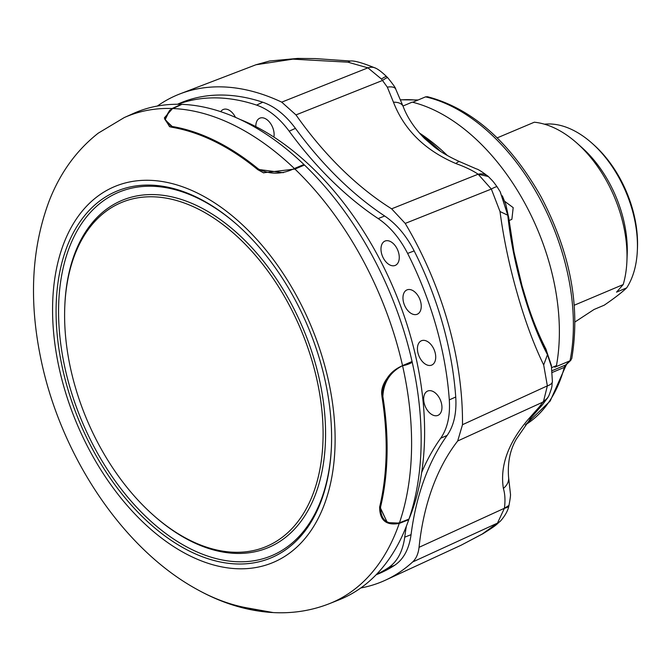 <?xml version="1.0" encoding="UTF-8"?>
<svg xmlns="http://www.w3.org/2000/svg" width="671" height="671" viewBox="0 0 671 671"><rect width="100%" height="100%" fill="white"/><g stroke="black" fill="none" stroke-linecap="round" stroke-linejoin="round"><path stroke-width="1.01" d="M235.454 117.35A13.202 8.211 -112.9 0 0 224.827 109.105A13.202 8.211 -112.9 0 0 223.368 109.457A13.202 8.211 -112.9 0 0 220.742 111.68M273.885 137.069A13.202 8.211 -112.9 0 0 270.849 123.934A13.202 8.211 -112.9 0 0 261.396 117.777A13.202 8.211 -112.9 0 0 259.945 118.121A13.202 8.211 -112.9 0 0 255.836 126.609M424.391 403.984A13.202 8.211 -112.9 0 0 438.046 415.324A13.202 8.211 -112.9 0 0 441.224 402.424A13.202 8.211 -112.9 0 0 427.779 391A13.202 8.211 -112.9 0 0 424.391 403.984M398.54 252.455A13.202 8.211 -112.9 0 0 385.095 241.032A13.202 8.211 -112.9 0 0 381.707 254.015A13.202 8.211 -112.9 0 0 395.362 265.355A13.202 8.211 -112.9 0 0 398.54 252.455M420.524 301.287A13.202 8.211 -112.9 0 0 407.079 289.855A13.202 8.211 -112.9 0 0 403.69 302.847A13.202 8.211 -112.9 0 0 417.345 314.187A13.202 8.211 -112.9 0 0 420.524 301.287M418.159 353.701A13.202 8.211 -112.9 0 0 431.814 365.041A13.202 8.211 -112.9 0 0 434.993 352.141A13.202 8.211 -112.9 0 0 421.547 340.709A13.202 8.211 -112.9 0 0 418.159 353.701M262.755 102.218C274.699 106.379 285.594 115.093 295.433 128.362L289.193 131.197C279.304 117.911 268.442 109.214 256.582 105.104L262.755 102.218A255.408 158.859 -112.9 0 0 178.335 103.888L177.496 104.265M407.616 253.42C399.782 238.188 389.968 226.58 378.184 218.587L384.659 215.995C396.486 224.005 406.316 235.638 414.158 250.904L407.616 253.42A255.257 158.767 -112.9 0 1 449.302 399.882L455.735 397.006C456.75 412.967 453.881 425.775 447.121 435.437L440.696 438.23C447.44 428.517 450.308 415.735 449.302 399.882M388.274 567.809C397.24 561.77 402.726 551.562 404.739 537.169L411.063 534.653C409.067 549.071 403.565 559.304 394.565 565.343L388.274 567.809A255.257 158.767 -112.9 0 1 376.456 574.426M411.063 534.653A308.064 191.612 67.1 0 1 447.121 435.437M440.696 438.23A308.064 191.612 -112.9 0 0 421.648 472.535M406.374 526.173A308.064 191.612 -112.9 0 0 404.739 537.169M384.659 215.995A308.064 191.612 67.1 0 1 295.433 128.362M289.193 131.197A308.064 191.612 -112.9 0 0 378.184 218.587M455.735 397.006A255.408 158.859 -112.9 0 0 414.158 250.904M376.095 574.787L376.959 574.451A255.408 158.859 -112.9 0 0 394.565 565.343M360.78 587.972A264.013 164.21 -112.9 0 0 385.464 580.163A264.013 164.21 -112.9 0 0 412.598 562.004C416.179 558.649 418.327 553.751 419.048 547.326A295.223 183.628 67.1 0 1 457.689 440.99L462.495 424.693A264.013 164.21 -112.9 0 0 447.976 322.751A264.013 164.21 -112.9 0 0 405.217 223.418L391.612 208.824A295.223 183.628 67.1 0 1 295.978 114.909L281.719 102.143A264.013 164.21 -112.9 0 0 180.18 93.806A264.013 164.21 -112.9 0 0 157.366 106.043M256.582 105.104A255.257 158.767 -112.9 0 0 178.008 104.265M503.376 488.413A17.605 13.261 -8.5 0 0 508.559 477.039L510.405 493.646C510.757 494.544 510.279 498.469 508.97 505.422L504.407 508.257C505.406 500.709 505.062 494.099 503.376 488.413C499.828 465.766 508.249 442.608 528.631 418.922L539.425 406.785L543.585 401.124A17.605 14.619 25.7 0 0 548.945 395.521L548.056 397.207A17.605 14.863 -149.7 0 1 542.982 402.072L457.689 440.99M548.056 397.207L542.411 404.823A17.605 10.442 -139.2 0 1 539.425 406.785M542.411 404.823L531.256 417.53A17.605 8.01 -139.4 0 1 528.631 418.922M455.953 163.581A17.605 5.058 -66.7 0 1 459.92 161.761L476.318 168.874C478.087 169.218 482.088 171.759 488.32 176.515L478.146 174.208C472.317 170.325 464.919 166.785 455.953 163.581C425.003 150.346 404.168 129.88 393.458 102.202L387.326 87.138L381.48 79.069A17.605 3.003 -45.4 0 1 386.773 76.771A17.605 3.003 -45.4 0 1 386.815 76.821M489.193 177.362L488.345 176.532A17.605 12.514 133.6 0 0 478.146 174.208L491.348 189.054L405.217 223.418M387.88 77.92A17.605 2.357 136.5 0 0 387.83 77.853C393.156 84.429 395.773 88.161 395.697 89.033A17.605 7.071 152.8 0 0 395.697 89.033A17.605 7.071 152.8 0 0 387.326 87.138M395.697 89.042L403.154 106.463A17.605 9.209 158.5 0 0 393.458 102.202M381.48 79.069L367.918 67.846A17.605 12.279 -61.1 0 1 376.012 68.341C378.721 69.65 382.302 72.46 386.773 76.771L387.83 77.853A17.605 2.357 136.5 0 0 382.621 80.419L295.978 114.909M488.404 176.59A17.605 12.514 133.6 0 0 488.345 176.532C494.049 182.411 492.522 180.642 497.136 186.848A17.605 1.921 145.6 0 1 497.144 186.874L500.189 191.755L507.788 215.232C512.678 262.881 528.949 319.841 547.469 354.657L545.825 348.87L551.352 365.334L546.79 351.948C529.822 320.805 512.493 259.937 508.408 217.094L500.306 191.965M543.585 401.124L547.36 385.867L543.678 364.957C533.713 344.332 524.865 320.352 517.131 293.026C509.281 265.573 503.577 238.415 500.012 211.533L507.788 215.232L508.735 217.84L505.842 204.512L502.336 195.831M508.408 217.094A35.211 12.355 -6.1 0 1 508.803 218.503L508.803 218.503A35.211 12.355 -6.1 0 1 508.417 220.902M546.79 351.948A35.211 21.522 -27.5 0 0 545.515 348.241L545.515 348.241C536.725 331.013 530.845 314.33 527.607 304.29L522.03 285.804L513.978 251.977L508.735 217.84M532.724 339.912L533.051 340.658M500.583 520.939C495.684 524.999 498.217 524.21 482.81 533.789L461.245 545.146L482.231 534.049L497.488 523.103L504.407 508.257A17.605 6.45 -164.7 0 0 508.97 505.431C508.081 510.379 505.28 515.554 500.583 520.939L500.583 520.939A17.605 14.376 -134.1 0 1 497.488 523.103L412.598 562.004M548.945 395.521C553.298 384.147 551.361 386.915 552.401 381.573L552.401 381.573A17.605 6.811 -175.9 0 1 547.36 385.867L462.495 424.693M543.678 364.957L547.469 354.657L551.772 367.725M500.189 191.755L497.136 186.848A17.605 1.921 145.6 0 0 491.348 189.054L500.012 211.533M281.719 102.143L367.918 67.846L347.93 62.177L292.9 59.149L255.945 64.768L180.18 93.806M376.012 68.341L376.012 68.341C362.743 62.906 354.187 60.465 350.363 61.027L315.429 58.595L297.622 58.419L269.616 61.002L255.945 64.768M402.592 365.594L412.061 361.501A264.055 164.236 67.1 0 0 371.021 253.437A264.055 164.236 67.1 0 0 304.491 165.032L294.93 169.058L263.435 172.791L257.698 169.612A254.259 158.146 -112.9 0 0 199.681 134.938A254.259 158.146 -112.9 0 0 171.692 127.222L169.545 126.643L164.37 117.87L172.313 108.811L169.729 110.254L165.125 119.765L172.179 126.475A254.821 158.49 67.1 0 1 258.276 168.907C269.876 174.695 281.929 174.561 294.426 168.513L303.938 164.496L304.282 165.116M408.748 519.715L399.245 523.422C386.194 525.762 379.66 520.302 379.635 507.041A254.259 158.146 -112.9 0 0 381.95 396.553C382.621 381.614 389.44 371.34 402.407 365.737C392.443 370.023 379.19 383.711 382.042 396.427A254.041 158.012 67.1 0 1 379.736 506.823L387.326 522.575L379.962 506.932A254.359 158.205 -112.9 0 0 382.269 396.536C379.685 383.46 392.426 370.082 402.407 365.737C390.061 372.162 383.544 382.403 382.864 396.469A254.821 158.49 67.1 0 1 380.549 507.066C380.516 519.866 386.832 525.108 399.505 522.784L408.966 519.094L408.748 519.715A264.055 164.236 67.1 0 1 338.863 599.916L329.377 603.674C311.587 610.644 292.883 613.613 273.248 612.581L248.53 608.136A254.259 158.146 -112.9 0 1 196.687 589.222C121.677 548.039 59.979 453.898 40.621 357.635C28.803 299.903 31.688 247.574 49.285 200.663C60.231 172.741 76.544 150.245 98.234 133.168L124.21 117.593A263.829 164.101 67.1 0 1 172.187 108.517A263.829 164.101 67.1 0 1 294.376 168.53M287.658 302.21A186.63 116.083 67.1 0 1 302.864 514.498A186.63 116.083 67.1 0 1 152.98 514.85A186.63 116.083 67.1 0 1 100.029 446.878A186.63 116.083 67.1 0 1 64.81 305.951A186.63 116.083 67.1 0 1 149.415 196.788A186.63 116.083 67.1 0 1 287.658 302.21M64.81 305.951L64.861 304.768A188.392 117.173 67.1 0 1 150.262 194.573A188.392 117.173 67.1 0 1 289.805 300.985A188.392 117.173 67.1 0 1 305.162 515.286A188.392 117.173 67.1 0 1 153.869 515.638L152.98 514.85M440.612 151.411A193.642 120.444 -112.9 0 0 420.549 134.326M419.35 132.975A183.074 113.869 67.1 0 1 447.406 155.563M509.037 220.574L511.881 219.316L513.189 207.633L504.726 201.342M402.977 106.026L412.195 102.135A183.074 113.869 67.1 0 1 524.613 202.81A183.074 113.869 67.1 0 1 556.452 365.62L554.783 367.205L570.023 360.78A181.321 112.778 -112.9 0 0 538.972 197.064A181.321 112.778 -112.9 0 0 425.54 96.867L427.444 96.708C471.931 108.45 509.759 141.74 540.943 196.569C570.342 252.497 580.591 306.58 571.7 358.817L565.636 364.974A5.284 4.026 -133.7 0 0 566.584 364.353L565.905 365.737A5.284 3.229 -165 0 1 564.303 367.373A8.798 5.477 67.1 0 1 565.636 364.974L552.183 370.652M574.275 305.221L623.2 284.571A105.624 65.699 -112.9 0 0 626.899 261.396A105.624 65.699 -112.9 0 0 606.961 181.64A105.624 65.699 -112.9 0 0 576.993 143.175A105.624 65.699 -112.9 0 0 534.309 122.214L497.186 137.882M626.899 261.396L627.184 254.896A95.936 59.677 -112.9 0 0 609.075 182.445A95.936 59.677 -112.9 0 0 581.858 147.503L576.993 143.175M623.2 284.571L616.532 292.145L626.689 287.859A95.936 59.677 -112.9 0 0 637.341 250.602A95.936 59.677 -112.9 0 0 619.232 178.159A95.936 59.677 -112.9 0 0 592.015 143.217A95.936 59.677 -112.9 0 0 544.458 124.194M637.341 250.602L637.45 248.236A92.422 57.48 -112.9 0 0 620.004 178.452A92.422 57.48 -112.9 0 0 593.785 144.793L592.015 143.217M240.101 119.455A254.376 158.213 67.1 0 1 376.314 252.9A254.376 158.213 67.1 0 1 408.731 519.69M93.856 451.642A198.918 123.724 67.1 0 1 77.643 225.364A198.918 123.724 67.1 0 1 237.4 224.995A198.918 123.724 67.1 0 1 293.831 297.446A198.918 123.724 67.1 0 1 331.382 447.649A198.918 123.724 67.1 0 1 241.199 564.001A198.918 123.724 67.1 0 1 93.856 451.642M331.407 447.062A197.157 122.634 67.1 0 1 241.837 561.795A197.157 122.634 67.1 0 1 96.012 450.417A197.157 122.634 67.1 0 1 79.815 226.345A197.157 122.634 67.1 0 1 237.844 225.389M124.21 117.593L133.521 113.416A264.055 164.236 67.1 0 1 181.329 104.332L181.455 104.55M172.313 108.811L181.9 104.349A264.055 164.236 67.1 0 1 303.938 164.496M412.061 361.501L412.237 362.315A264.055 164.236 67.1 0 1 408.966 519.094M172.128 108.501L181.329 104.332M199.807 134.988A254.041 158.012 67.1 0 1 199.933 135.03A254.041 158.012 67.1 0 1 257.899 169.679L263.787 172.908M164.613 118.926L169.813 126.744M408.572 519.396L399.102 523.095L387.419 522.617M412.237 362.315C409.302 364.001 406.022 365.141 402.407 365.737M294.93 169.058A263.829 164.101 67.1 0 1 361.501 257.496A263.829 164.101 67.1 0 1 402.575 365.762A263.829 164.101 67.1 0 1 399.455 522.81M283.33 172.699L257.907 169.386A254.359 158.205 -112.9 0 0 171.969 127.029L164.613 118.859L169.729 110.254M294.787 169.193L294.426 168.513M202.432 592.317C225.389 604.277 248.715 611.013 272.409 612.539L249.084 608.429A254.821 158.49 67.1 0 1 202.432 592.317A254.821 158.49 67.1 0 1 199.589 590.807M329.377 603.674A263.829 164.101 67.1 0 0 354.565 589.306A263.829 164.101 67.1 0 0 399.245 523.422L399.505 522.784M626.689 287.859C621.749 292.556 614.259 298.335 604.219 305.188L594.061 309.474L575.013 321.946M412.724 102.269L425.54 96.867M551.755 367.599L556.452 365.62M482.81 533.78L482.231 534.049M347.93 62.177L350.363 61.027M391.612 208.824L478.146 174.208M419.048 547.326L504.407 508.257M96.674 197.056A203.984 126.878 67.1 0 1 296.372 295.483A203.984 126.878 67.1 0 1 291.013 552.023A203.984 126.878 67.1 0 1 91.315 453.596A203.984 126.878 67.1 0 1 96.674 197.056M257.698 169.612L258.276 168.907M382.864 396.469L381.95 396.553M380.549 507.066L379.635 507.041M399.639 522.734L399.421 523.355M294.905 169.075L294.561 168.455M172.179 126.475L171.969 127.264M417.404 100.298A176.037 109.49 -112.9 0 0 400.57 99.945M525.393 424.835A176.037 109.49 -112.9 0 0 564.303 367.373L552.359 372.413M545.817 348.828L545.515 348.241M531.256 417.53L516.502 438.817C510.161 449.528 507.511 462.269 508.559 477.039M552.401 381.573L551.352 365.343M403.154 106.463C407.339 117.601 414.485 128.295 424.6 138.545L434.229 146.882C436.796 148.87 444.496 154.858 459.92 161.761M461.237 545.154L385.464 580.163M566.584 364.353L570.954 360.176M418.167 99.971L400.52 99.803M565.905 365.737L550.195 401.023L525.343 424.911"/></g></svg>
